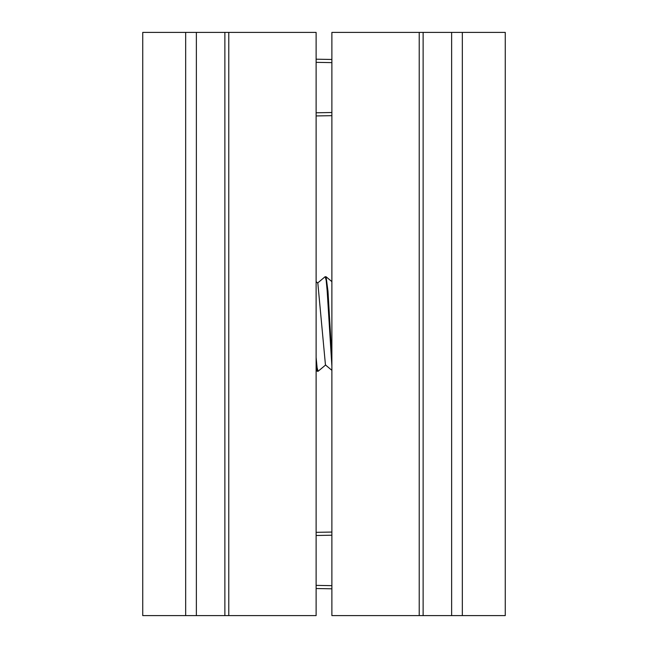 <?xml version="1.0" encoding="UTF-8"?>
<svg xmlns="http://www.w3.org/2000/svg" width="648" height="648" viewBox="0 0 648 648"><rect width="100%" height="100%" fill="white"/><g stroke="black" fill="none" stroke-linecap="round" stroke-linejoin="round"><path stroke-width="0.97" d="M331.881 588.805L316.119 588.53M331.881 532.057L316.119 532.332M462.332 32.4L331.881 32.4L331.881 615.6L505.262 615.6L505.262 32.4L462.332 32.4L462.332 615.6M316.119 59.195L331.881 59.47M316.119 115.943L331.881 115.668M185.668 615.6L316.119 615.6L316.119 32.4L142.738 32.4L142.738 615.6L185.668 615.6L185.668 32.4M317.569 283.071L325.069 276.761L326.082 276.761L327.993 291.308L331.881 357.445M316.119 357.445L317.107 367.691L318.087 371.288L325.701 364.929M317.828 283.071L325.45 364.929L331.881 370.34M325.183 276.712L326.171 280.317L327.151 290.563L331.881 366.128M316.119 366.128L317.188 371.239L318.087 371.288M331.881 535.216L316.119 535.491M331.881 585.654L316.119 585.379M451.632 32.4L451.632 615.6M423.128 32.4L423.128 615.6M316.119 112.784L331.881 112.509M316.119 62.346L331.881 62.621M196.368 615.6L196.368 32.4M224.872 615.6L224.872 32.4M419.224 32.4L419.224 615.6M228.776 615.6L228.776 32.4M326.082 276.761L331.881 281.637M316.119 281.637L317.82 283.071M317.164 371.215L316.119 370.34"/></g></svg>

